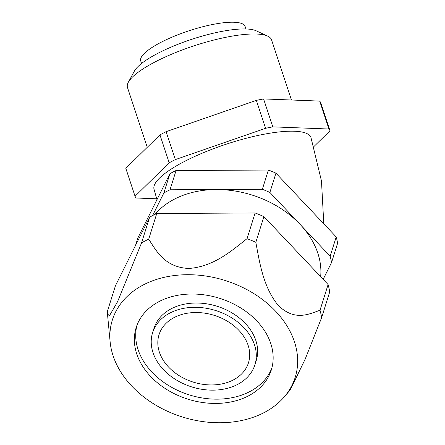 <?xml version="1.0" encoding="UTF-8"?>
<svg xmlns="http://www.w3.org/2000/svg" width="445" height="445" viewBox="0 0 445 445"><rect width="100%" height="100%" fill="white"/><g stroke="black" fill="none" stroke-linecap="round" stroke-linejoin="round"><path stroke-width="0.67" d="M146.572 283.304A95.814 71.523 -162.6 0 0 110.132 341.843A95.814 71.523 -162.6 0 0 167.292 411.18A95.814 71.523 -162.6 0 0 264.113 412.604A95.814 71.523 -162.6 0 0 284.494 396.64A95.814 71.523 -162.6 0 0 266.071 302.361A95.814 71.523 -162.6 0 0 146.572 283.304M148.708 239.176A110.271 82.314 -162.6 0 0 141.543 242.903L117.552 301.738L109.392 315.867L107.462 313.831L107.395 311.35L115.472 285.657L149.615 217.216A110.271 82.314 -162.6 0 1 156.779 213.489L255.119 212.977A110.271 82.314 -162.6 0 1 263.907 216.62L328.093 284.55L320.022 310.237C308.552 314.331 294.851 321.24 278.481 305.671C263.134 287.314 259.574 262.177 255.831 242.308A110.271 82.314 -162.6 0 0 247.042 238.665C231.623 250.796 213.6 266.783 188.663 268.48C164.75 267.2 156.568 251.275 148.708 239.176L156.779 213.489M284.494 396.64L290.379 389.703L305.164 359.176L321.646 317.613A110.271 82.314 -162.6 0 0 320.022 310.237M255.831 242.308L263.907 216.62M321.646 317.613L329.717 291.92A110.271 82.314 -162.6 0 0 328.093 284.55M159.149 301.526A70.816 52.86 -162.6 0 0 136.198 327.503A70.816 52.86 -162.6 0 0 187.907 399.159A70.816 52.86 -162.6 0 0 271.317 369.962A70.816 52.86 -162.6 0 0 240.116 307.578A70.816 52.86 -162.6 0 0 159.149 301.526M320.661 276.679A91.047 67.963 -162.6 0 0 300.019 224.319A91.047 67.963 -162.6 0 0 216.181 189.542A91.047 67.963 -162.6 0 0 174.323 199.199A91.047 67.963 -162.6 0 0 154.966 214.357M141.554 63.485L140.731 60.982A54.969 13.522 -18.3 0 1 173.873 36.379A54.969 13.522 -18.3 0 1 234.176 22.25A54.969 13.522 -18.3 0 1 245.106 26.466L245.929 28.964M147.256 147.306L127.476 87.498A75.873 18.662 -18.3 0 1 128.349 82.219L134.39 71.111A66.338 16.32 -18.3 0 1 191.489 39.405A66.338 16.32 -18.3 0 1 256.231 30.816L267.706 36.134A75.873 18.662 -18.3 0 1 271.55 39.85L291.447 100.003M128.349 82.219A75.873 18.662 -18.3 0 1 155.016 61.972A75.873 18.662 -18.3 0 1 267.706 36.134M156.751 198.798L136.137 198.008A102.851 25.298 -18.3 0 1 135.046 196.251L125.813 168.321L159.95 134.874A102.851 25.298 -18.3 0 1 166.096 131.675L256.348 100.375A102.851 25.298 -18.3 0 1 263.585 98.935L319.694 101.087A102.851 25.298 -18.3 0 1 320.784 102.845L330.018 130.774L313.808 146.655M323.793 223.807L321.479 180.993L310.972 137.572A82.62 20.325 161.7 0 0 264.135 134.218A82.62 20.325 161.7 0 0 184.08 161.657A82.62 20.325 161.7 0 0 154.092 189.453L156.957 199.699M135.046 196.251L169.183 162.803A102.851 25.298 -18.3 0 1 175.336 159.605L265.587 128.305A102.851 25.298 -18.3 0 1 272.818 126.864L328.933 129.017A102.851 25.298 -18.3 0 1 330.018 130.774M319.694 101.087L328.933 129.017M263.585 98.935L272.818 126.864M256.348 100.375L265.587 128.305M166.096 131.675L175.336 159.605M159.95 134.874L169.183 162.803M323.165 279.332L331.547 262.533L337.605 243.27A102.851 76.774 -162.6 0 0 336.209 236.94L275.939 173.161A102.851 76.774 -162.6 0 0 268.396 170.035L176.07 170.518A102.851 76.774 -162.6 0 0 169.923 173.717L137.861 237.975L135.48 245.551M174.229 317.485A46.875 34.988 -162.6 0 0 159.037 334.679A46.875 34.988 -162.6 0 0 193.269 382.11A46.875 34.988 -162.6 0 0 248.477 362.786A46.875 34.988 -162.6 0 0 227.823 321.496A46.875 34.988 -162.6 0 0 174.229 317.485M331.547 262.533A102.851 76.774 -162.6 0 0 330.151 256.209L269.887 192.429A102.851 76.774 -162.6 0 0 262.344 189.303L170.012 189.781A102.851 76.774 -162.6 0 0 163.866 192.98L152.602 215.564M163.866 192.98L169.923 173.717M170.012 189.781L176.07 170.518M262.344 189.303L268.396 170.035M269.887 192.429L275.939 173.161M330.151 256.209L336.209 236.94M169.984 312.991A53.617 40.022 -162.6 0 0 152.607 332.66A53.617 40.022 -162.6 0 0 191.756 386.916A53.617 40.022 -162.6 0 0 254.907 364.805A53.617 40.022 -162.6 0 0 231.289 317.574A53.617 40.022 -162.6 0 0 169.984 312.991M254.907 364.805L256.253 360.528A53.617 40.022 -162.6 0 0 232.635 313.291A53.617 40.022 -162.6 0 0 171.331 308.708A53.617 40.022 -162.6 0 0 153.953 328.377L152.607 332.66M136.932 325.378A70.816 52.86 -162.6 0 0 189.253 394.882A70.816 52.86 -162.6 0 0 271.928 367.804M141.543 242.903L149.615 217.216M247.042 238.665L255.119 212.977M110.132 341.843L107.462 313.831"/></g></svg>
